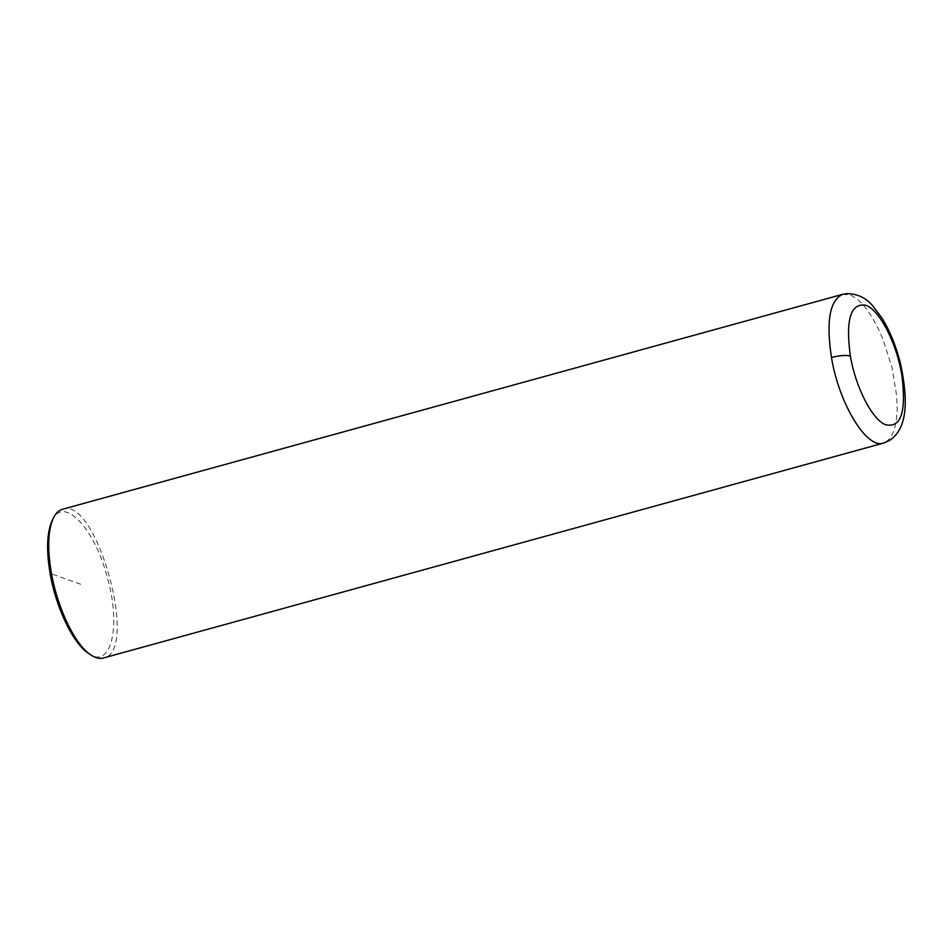 <?xml version="1.0" encoding="UTF-8"?>
<svg xmlns="http://www.w3.org/2000/svg" width="952" height="952" viewBox="0 0 952 952"><rect width="100%" height="100%" fill="white"/><g stroke="black" fill="none" stroke-linecap="round" stroke-linejoin="round"><path stroke-width="0.71" stroke-dasharray="4.76 3.57" d="M62.368 509.296C96.354 494.98 139.873 652.917 103.34 658.022M51.991 520.97C62.558 494.826 94.248 527.003 107.183 577.007C121.642 626.547 110.896 670.339 88.453 653.31M80.694 584.254L50.099 573.366M842.568 294.358L850.553 295.025L857.062 298.928L863.809 305.58L870.533 314.695L876.959 325.941L882.837 338.864L892.06 367.674L896.772 396.651L897.189 409.765L896.248 421.272L894.011 430.72L890.56 437.73L886.026 442.037L883.539 443.085"/><path stroke-width="1.43" d="M850.362 356.012C845.436 319.646 850.6 302.724 865.868 305.271C879.684 309.9 897.129 344.172 902.02 376.29C906.387 412.323 900.818 428.448 885.301 424.651C871.913 419.142 855.491 386.833 850.362 356.012C845.995 354.953 839.7 355.441 831.477 357.488C826.015 321.383 829.704 300.344 842.568 294.358L62.368 509.296C58.619 510.355 55.573 513.366 53.229 518.328L51.991 520.97C46.874 532.811 46.243 550.28 50.099 573.366C55.847 607.531 73.137 643.564 88.453 653.31L90.868 654.952C75.053 644.873 57.215 607.685 51.277 572.426C47.291 548.59 47.945 530.562 53.229 518.328M842.568 294.358L846.971 293.597C857.573 293.811 866.189 297.928 872.794 305.925L881.992 318.111C890.239 331.546 896.51 347.183 900.818 365.044C908.363 401.72 907.399 428.971 889.144 440.705L883.527 443.085L103.34 658.022C99.579 659.034 95.426 658.01 90.868 654.952M883.527 443.085C866.784 449.499 838.938 403.648 831.477 357.488"/></g></svg>
